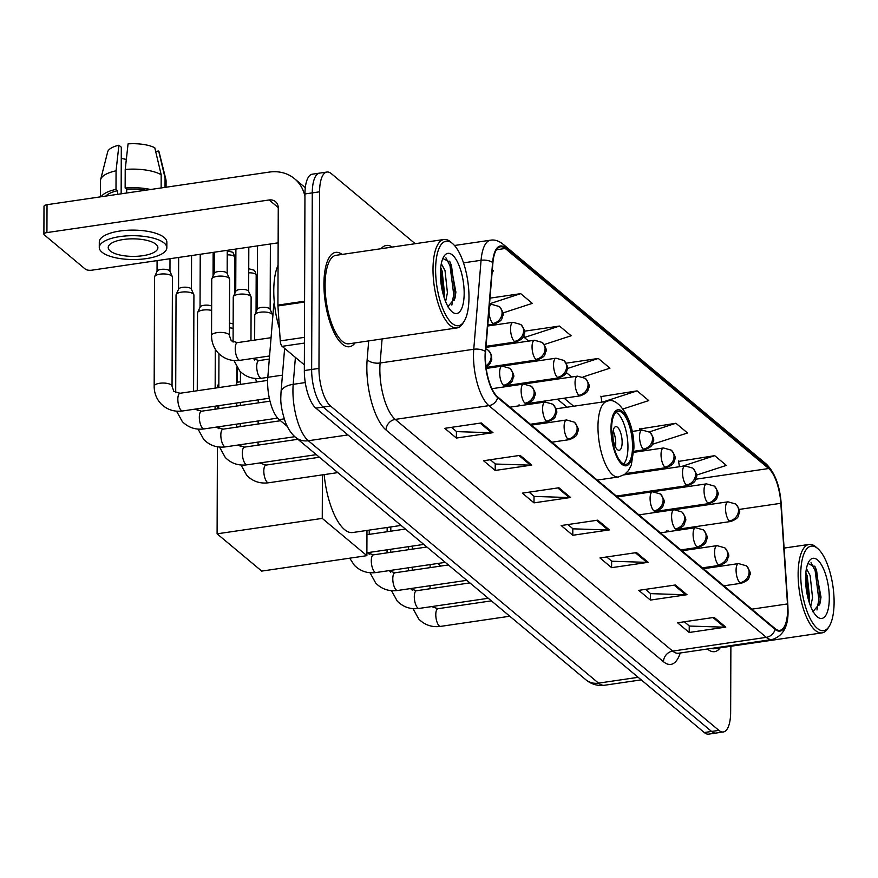 <?xml version="1.0" encoding="UTF-8"?>
<svg xmlns="http://www.w3.org/2000/svg" width="878" height="878" viewBox="0 0 878 878"><rect width="100%" height="100%" fill="white"/><g stroke="black" fill="none" stroke-linecap="round" stroke-linejoin="round"><path stroke-width="1.32" d="M519.941 405.702A52.647 19.294 81.7 0 0 519.063 404.802M665.272 511.018A39.74 14.564 81.7 0 0 665.151 510.008M666.775 531.903L666.709 530.883M287.249 426.357L279.16 419.596A29.797 10.92 -98.3 0 1 267.812 377.299L273.541 307.519A29.797 10.92 -98.3 0 1 274.298 302.164M415.206 243.7L331.324 173.646A29.797 10.92 81.7 0 0 326.901 172.044L312.261 174.195A29.797 10.92 81.7 0 0 304.951 193.95L304.337 370.549A29.797 10.92 81.7 0 0 315.882 408.149L704.277 732.526A29.797 10.92 81.7 0 0 708.7 734.129L716.02 733.053A29.797 10.92 81.7 0 1 711.597 731.451A29.797 10.92 81.7 0 0 716.02 733.053L723.34 731.978A29.797 10.92 81.7 0 0 730.65 712.212L730.88 646.252M326.901 172.044A29.797 10.92 81.7 0 0 319.581 191.81L318.966 368.398A29.797 10.92 81.7 0 0 330.512 405.998L323.192 407.074L711.597 731.451L323.192 407.074A29.797 10.92 81.7 0 1 311.646 369.473A29.797 10.92 81.7 0 0 323.192 407.074L315.882 408.149M319.581 191.81L312.272 192.886L311.646 369.473L312.272 192.886A29.797 10.92 81.7 0 1 319.581 173.12A29.797 10.92 81.7 0 0 312.272 192.886L304.951 193.95M342.08 254.433A47.686 17.472 81.7 0 0 335.637 252.37A47.686 17.472 81.7 0 0 323.927 283.989A47.686 17.472 81.7 0 0 349.477 346.722A47.686 17.472 81.7 0 0 355.063 342.892A47.686 17.472 81.7 0 1 349.477 346.722A47.686 17.472 81.7 0 1 323.927 283.989A47.686 17.472 81.7 0 1 335.637 252.37A47.686 17.472 81.7 0 1 342.08 254.433M787.654 609.255A31.784 11.655 -98.3 0 1 779.851 630.338A31.784 11.655 -98.3 0 1 775.131 628.626L497.694 396.933A31.784 11.655 -98.3 0 1 485.589 351.815L492.898 262.84A31.784 11.655 -98.3 0 1 500.493 246.762A31.784 11.655 -98.3 0 1 505.212 248.474L768.689 468.523A31.784 11.655 -98.3 0 1 780.827 503.303L787.478 603.932A31.784 11.655 -98.3 0 1 787.654 609.255M787.961 609.519A32.585 11.941 81.7 0 0 787.785 604.064L781.135 503.434A32.585 11.941 81.7 0 0 768.689 467.776L505.223 247.739A32.585 11.941 81.7 0 0 492.602 262.456L485.293 351.43A32.585 11.941 81.7 0 0 497.694 397.679L775.131 629.372A32.585 11.941 81.7 0 0 787.961 609.519M481.331 422.955L444.751 428.332L456.395 438.045L492.975 432.678L481.331 422.955M451.479 427.345L456.604 431.614L491.702 432.755A7.946 6.837 -50.1 0 0 492.975 432.678M456.417 431.46L456.395 438.045M520.138 455.364L483.558 460.731L495.192 470.454L531.772 465.088L520.138 455.364M490.286 459.743L495.401 464.023L530.51 465.164A7.946 6.837 -50.1 0 0 531.772 465.088M495.214 463.869L495.192 470.454M558.935 487.773L522.355 493.14L534 502.864L570.579 497.497L558.935 487.773M529.083 492.152L534.208 496.421L569.306 497.563A7.946 6.837 -50.1 0 0 570.579 497.497M534.022 496.268L534 502.864M714.143 617.388L677.564 622.754L689.197 632.478L725.777 627.111L714.143 617.388M684.291 621.767L689.406 626.047L724.515 627.188A7.946 6.837 -50.1 0 0 725.777 627.111M689.23 625.893L689.197 632.478M675.336 584.989L638.756 590.356L650.4 600.08L686.98 594.702L675.336 584.989M645.495 589.368L650.609 593.638L685.707 594.779A7.946 6.837 -50.1 0 0 686.98 594.702M650.422 593.484L650.4 600.08M636.539 552.58L599.959 557.947L611.604 567.671L648.183 562.304L636.539 552.58M606.687 556.959L611.812 561.24L646.91 562.37A7.946 6.837 -50.1 0 0 648.183 562.304M611.626 561.075L611.604 567.671M597.742 520.171L561.163 525.538L572.796 535.262L609.376 529.895L597.742 520.171M567.89 524.55L573.005 528.83L608.103 529.972A7.946 6.837 -50.1 0 0 609.376 529.895M572.818 528.677L572.796 535.262M707.416 649.007A47.686 17.472 81.7 0 0 714.604 651.652A47.686 17.472 81.7 0 0 720.179 647.821A47.686 17.472 81.7 0 1 714.604 651.652A47.686 17.472 81.7 0 1 707.416 649.007M330.512 405.998L718.906 730.375A29.797 10.92 81.7 0 0 723.34 731.978M502.809 312.985L532.342 303.371L520.698 293.647L490.001 298.147M492.196 271.401L493.535 270.962L492.317 269.941M623.073 408.95L648.743 400.577L637.099 390.864L600.958 396.593M652.277 444.334L687.54 432.986L675.906 423.262L639.766 429.002M696.32 475.174L726.347 465.395L714.703 455.671L678.562 461.4M544.195 344.549L571.139 335.769L559.505 326.045L524.331 331.215M583.047 376.936L609.947 368.178L598.302 358.454L566.101 363.185M566.288 372.524L571.666 377.002M598.302 358.454L567.353 368.541M601.924 402.091L600.892 396.176M637.099 390.864L603.23 401.894M639.985 430.297L639.689 428.585M675.906 423.262L649.391 431.899M679.495 466.712L678.485 460.983M714.703 455.671L681.866 466.372M559.505 326.045L524.353 337.503L528.666 341.103M524.353 337.503L523.925 335.056M520.698 293.647L489.54 303.799M437.76 563.478L440.855 566.058M800.736 574.442A42.715 15.65 81.7 0 0 810.965 620.087A42.715 15.65 81.7 0 0 829.216 626.321A42.715 15.65 81.7 0 0 834.1 602.308A42.715 15.65 81.7 0 0 817.813 548.629A42.715 15.65 81.7 0 0 800.736 574.442M817.813 548.629L816.002 547.049A44.701 16.386 81.7 0 0 809.099 544.415A44.701 16.386 81.7 0 0 798.124 574.058A44.701 16.386 81.7 0 0 822.071 632.873A44.701 16.386 81.7 0 0 827.932 628.363L829.216 626.321M711.235 648.447A44.701 16.386 81.7 0 0 714.165 648.71L822.071 632.873M806.421 568.615L810.153 575.562L812.534 597.698L810.712 606.468M805.85 572.533L807.244 575.99L809.637 598.127L809.121 602.034M829.293 598.291A30.401 11.14 81.7 0 0 822.017 565.838A30.401 11.14 81.7 0 0 809.044 561.327A30.401 11.14 81.7 0 0 805.543 578.459A30.401 11.14 81.7 0 0 817.166 616.685A30.401 11.14 81.7 0 0 829.293 598.291M812.841 611.768L820.118 603.109L821.007 597.095L815.421 567.21L807.947 563.435M811.009 562.721L815.135 570.612L818.834 599.4L816.99 609.99M805.543 579.326L807.365 595.35M814.74 566.112L816.584 570.404L820.282 599.18L819.602 604.975M805.697 574.234L808.693 600.596M632.533 446.54A26.823 9.834 81.7 0 0 618.156 411.244A26.823 9.834 81.7 0 0 611.571 429.035A26.823 9.834 81.7 0 0 625.948 464.33A26.823 9.834 81.7 0 0 632.533 446.54M623.556 463.913A26.823 9.834 81.7 0 0 627.957 447.209A26.823 9.834 81.7 0 0 615.983 412.331M324.136 474.614A54.634 20.029 81.7 0 0 352.715 532.529L401.07 525.439M622.14 442.347A11.919 4.368 81.7 0 0 615.752 426.664A11.919 4.368 81.7 0 0 612.822 434.566A11.919 4.368 81.7 0 0 619.21 450.249A11.919 4.368 81.7 0 0 622.14 442.347M615.445 446.858A11.919 4.368 81.7 0 0 615.73 443.291A11.919 4.368 81.7 0 0 613.118 430.999M237.279 382.237L237.323 367.981M217.096 533.824L322.259 518.393L366.883 555.664L261.721 571.095L217.096 533.824L217.404 446.792M217.47 427.882L217.47 426.949M217.535 408.863L217.546 405.834M217.612 387.747L217.612 385.124L218.841 384.937M236.731 382.314L240.407 381.776M322.259 518.393L322.413 474.866M366.971 530.444L366.883 555.664M229.454 327.834A8.945 3.161 0.2 0 1 233.131 328.383M229.476 323.159A6.453 2.283 0.2 0 1 233.153 324.015M197.265 390.732L197.539 312.963A8.945 3.161 0.2 0 1 197.649 312.469A8.945 3.161 0.2 0 1 202.983 310.077A8.945 3.161 0.2 0 1 211.642 310.439M200.041 307.399A6.453 2.283 0.2 0 1 200.118 307.037A6.453 2.283 0.2 0 1 203.97 305.314A6.453 2.283 0.2 0 1 211.653 306.06M175.699 392.74L176.039 295.008A8.945 3.161 0.2 0 1 176.149 294.514A8.945 3.161 0.2 0 1 181.483 292.122A8.945 3.161 0.2 0 1 193.204 293.834A8.945 3.161 0.2 0 1 193.808 294.58A8.945 3.161 0.2 0 1 193.917 295.074L193.588 391.27M178.541 289.444A6.453 2.283 0.2 0 1 178.618 289.081A6.453 2.283 0.2 0 1 182.481 287.358A6.453 2.283 0.2 0 1 190.943 288.599A6.453 2.283 0.2 0 1 191.371 289.125L193.808 294.58M159.994 274.177A8.945 3.161 0.2 0 1 171.715 275.879A8.945 3.161 0.2 0 1 172.318 276.625A8.945 3.161 0.2 0 1 172.428 277.119L172.044 386.232A8.945 3.161 0.2 0 0 171.539 385.179A8.945 3.161 0.2 0 0 171.331 384.992A8.945 3.161 0.2 0 0 161.322 383.104A8.945 3.161 0.2 0 0 154.166 386.177L154.539 277.064A8.945 3.161 0.2 0 1 154.66 276.559A8.945 3.161 0.2 0 1 159.994 274.177M157.041 271.489A6.453 2.283 0.2 0 1 157.129 271.137A6.453 2.283 0.2 0 1 160.981 269.403A6.453 2.283 0.2 0 1 169.443 270.643A6.453 2.283 0.2 0 1 169.882 271.181L172.318 276.625M254.653 340.104L254.741 315.125A8.945 3.161 0.2 0 1 254.85 314.631A8.945 3.161 0.2 0 1 260.184 312.239A8.945 3.161 0.2 0 1 272.509 314.686A8.945 3.161 0.2 0 1 272.619 315.18L272.608 318.901M257.243 309.55A6.453 2.283 0.2 0 1 257.32 309.199A6.453 2.283 0.2 0 1 261.172 307.476A6.453 2.283 0.2 0 1 269.645 308.705A6.453 2.283 0.2 0 1 270.073 309.243L272.509 314.686M233.087 342.102L233.241 297.17A8.945 3.161 0.2 0 1 233.35 296.676A8.945 3.161 0.2 0 1 238.695 294.284A8.945 3.161 0.2 0 1 251.009 296.731A8.945 3.161 0.2 0 1 251.119 297.236L250.976 340.642M235.743 291.606A6.453 2.283 0.2 0 1 235.831 291.244A6.453 2.283 0.2 0 1 239.683 289.52A6.453 2.283 0.2 0 1 248.145 290.75A6.453 2.283 0.2 0 1 248.584 291.287L251.009 296.731M211.554 335.539L211.741 279.215A8.945 3.161 0.2 0 1 211.861 278.721A8.945 3.161 0.2 0 1 217.195 276.329A8.945 3.161 0.2 0 1 229.52 278.787A8.945 3.161 0.2 0 1 229.63 279.281L229.432 335.605A8.945 3.161 0.2 0 0 228.928 334.551A8.945 3.161 0.2 0 0 216.998 332.652A8.945 3.161 0.2 0 0 211.554 335.539C211.554 342.255 213.771 348.061 218.183 352.989C224.186 359.003 231.463 361.451 240.012 360.32A8.945 3.282 81.7 0 1 238.465 359.64A8.945 3.282 81.7 0 1 235.227 348.566A8.945 3.282 81.7 0 1 237.422 342.629L231.254 340.785L229.432 335.605M214.254 273.651A6.453 2.283 0.2 0 1 214.331 273.288A6.453 2.283 0.2 0 1 218.183 271.565A6.453 2.283 0.2 0 1 226.656 272.806A6.453 2.283 0.2 0 1 227.084 273.332L229.52 278.787M304.436 343.068L282.156 346.338L304.359 364.875M304.94 196.376A39.74 34.209 -50.1 0 0 294.591 178.761A39.74 34.209 -50.1 0 0 269.25 172.088L47.028 204.695L46.929 232.582L269.151 199.975A9.932 8.55 129.9 0 1 275.483 201.644A9.932 8.55 129.9 0 1 278.26 207.921L277.92 305.105L304.578 301.198M46.929 232.582A4.972 1.756 -179.8 0 0 43.9 234.185L43.999 206.297A4.972 1.756 0.2 0 1 47.028 204.695M43.9 234.185A4.972 1.756 -179.8 0 0 44.295 234.876L85.429 269.217A4.972 1.756 -179.8 0 0 91.938 270.172L278.139 242.844M282.156 346.338A4.972 1.822 -98.3 0 1 280.258 340.894L277.942 305.939A4.972 1.822 -98.3 0 1 277.92 305.105M110.2 250.965A24.836 8.769 -179.8 0 0 138 256.222A24.836 8.769 -179.8 0 0 157.897 247.695A24.836 8.769 -179.8 0 0 155.922 244.26A24.836 8.769 -179.8 0 0 128.122 239.003A24.836 8.769 -179.8 0 0 108.224 247.53A24.836 8.769 -179.8 0 0 110.2 250.965M121.263 158.325A19.865 7.013 -179.8 0 0 126.333 159.346M145.902 190.186A28.809 10.174 -179.8 0 0 126.717 189.352L125.148 188.046L125.214 169.454L128.067 143.871A25.824 9.12 -179.8 0 1 154.78 147.767L161.179 174.7L161.135 187.947M126.706 193.006L126.717 189.352M121.142 193.818L121.307 147.208L118.914 145.21L116.061 170.793L115.995 189.385L117.575 190.691L117.564 194.345M117.575 190.691A28.809 10.174 -179.8 0 0 105.821 196.068M166.831 247.728L166.853 242.152A33.781 11.93 -179.8 0 0 164.175 237.477A33.781 11.93 -179.8 0 0 126.366 230.332A33.781 11.93 -179.8 0 0 99.302 241.922L99.28 247.497A33.781 11.93 -179.8 0 0 101.969 252.173A33.781 11.93 -179.8 0 0 139.767 259.317A33.781 11.93 -179.8 0 0 166.831 247.728A33.781 11.93 -179.8 0 0 164.153 243.052A33.781 11.93 -179.8 0 0 126.355 235.908A33.781 11.93 -179.8 0 0 99.28 247.497M150.544 189.505A32.782 11.579 -179.8 0 0 125.148 188.046M115.995 189.385A32.782 11.579 -179.8 0 0 101.179 196.749M165.031 187.376L165.064 177.938L158.666 151.005L155.658 151.444M166.052 187.233L166.074 180.802A32.782 11.579 -179.8 0 0 165.953 179.792A32.782 11.579 -179.8 0 0 165.064 177.938M161.179 174.7A32.782 11.579 -179.8 0 0 125.214 169.454M116.061 170.793A32.782 11.579 -179.8 0 0 100.641 179.562A32.782 11.579 -179.8 0 0 100.509 180.583L100.454 196.859M165.953 179.792L159.127 152.103A25.824 9.12 -179.8 0 0 158.666 151.005M118.914 145.21A25.824 9.12 -179.8 0 0 107.665 151.916L100.641 179.562M435.609 269.513A42.715 15.65 81.7 0 0 445.848 315.158A42.715 15.65 81.7 0 0 464.1 321.392A42.715 15.65 81.7 0 0 468.984 297.379A42.715 15.65 81.7 0 0 452.697 243.7A42.715 15.65 81.7 0 0 435.609 269.513M452.697 243.7L450.886 242.119A44.701 16.386 81.7 0 0 443.972 239.485A44.701 16.386 81.7 0 0 433.008 269.129A44.701 16.386 81.7 0 0 456.955 327.944A44.701 16.386 81.7 0 0 462.816 323.422L464.1 321.392M443.972 239.485L336.065 255.311A44.701 16.386 81.7 0 0 325.09 284.966A44.701 16.386 81.7 0 0 349.049 343.781L456.955 327.944M278.063 265.255A49.673 18.208 81.7 0 0 273.771 290.585A49.673 18.208 81.7 0 0 279.434 328.515M441.305 263.685L445.025 270.633L447.418 292.769L445.596 301.538M440.723 267.603L442.128 271.061L444.509 293.197L444.005 297.093M464.166 293.362A30.401 11.14 81.7 0 0 456.9 260.898A30.401 11.14 81.7 0 0 443.917 256.398A30.401 11.14 81.7 0 0 440.416 273.53A30.401 11.14 81.7 0 0 452.038 311.756A30.401 11.14 81.7 0 0 464.166 293.362M447.725 306.839L455.002 298.18L455.891 292.165L450.293 262.27L442.83 258.505M445.892 257.792L450.008 265.683L453.706 294.459L451.863 305.05M440.427 274.397L442.238 290.42M449.613 261.172L451.468 265.463L455.166 294.251L454.475 300.046M440.569 269.305L443.566 295.666M274.869 307.322L273.541 307.519M282.431 375.158L267.812 377.299M284.209 418.861L279.16 419.596M295.403 357.401L293.186 384.334A39.74 14.564 81.7 0 0 292.934 390.589A39.74 14.564 81.7 0 0 308.321 440.734L598.555 683.128A39.74 14.564 81.7 0 0 604.459 685.257C597.49 686.102 591.3 684.269 585.889 679.781L295.656 437.398A19.865 17.099 129.9 0 0 308.321 440.734L347.929 434.917M638.163 677.311L598.555 683.128A19.865 17.099 129.9 0 1 585.889 679.781M305.27 382.567L293.186 384.334A19.865 9.877 -175.3 0 0 281.015 392.323L284.626 348.401M704.277 732.526L718.906 730.375M304.337 370.549L318.966 368.398M665.217 510.546A12.918 2.557 -3.8 0 1 666.062 510.579M680.241 652.991A49.673 18.208 -98.3 0 1 663.505 661.738L386.079 430.033A9.932 8.55 129.9 0 1 395.254 419.399L672.68 651.092A39.74 14.564 81.7 0 0 678.584 653.232L677.761 653.287M386.079 430.033A49.673 18.208 -98.3 0 1 366.839 367.366A49.673 18.208 -98.3 0 1 367.158 359.541L368.694 340.894M485.293 351.43A9.932 4.939 -175.3 0 0 473.758 349.257L380.119 362.998A39.74 14.564 81.7 0 0 379.856 369.265A39.74 14.564 81.7 0 0 395.254 419.399L488.892 405.658A39.74 14.564 -98.3 0 1 473.758 349.257L481.067 260.283A39.74 14.564 -98.3 0 1 490.561 240.188L454.475 245.489M781.168 503.818A9.932 1.965 176.2 0 0 781.2 503.621C779.829 485.732 774.857 472.54 766.274 464.045A9.932 8.55 129.9 0 1 768.689 467.776M505.223 247.739A9.932 8.55 -50.1 0 0 502.798 243.996C498.561 240.748 494.479 239.485 490.561 240.188M492.602 262.456A9.932 4.939 -175.3 0 0 481.067 260.283L463.496 262.862M775.131 629.372A9.932 8.55 -50.1 0 1 766.329 637.351A39.74 14.564 -98.3 0 0 772.223 639.491C783.275 635.957 788.543 626.102 788.027 609.936L781.2 503.621A9.932 1.965 176.2 0 0 781.135 503.434M497.694 397.679A9.932 8.55 129.9 0 1 488.892 405.658L766.329 637.351L672.68 651.092A9.932 8.55 129.9 0 0 663.505 661.738M381.085 248.704A49.673 18.208 -98.3 0 1 392.301 247.069M382.095 338.93L380.119 362.998A9.932 4.939 4.7 0 1 367.158 359.541M505.212 248.474L496.465 249.758M787.478 603.932L751.82 609.167M780.827 503.303L739.078 509.438M679.188 530.082L679.122 529.061M677.311 509.251A31.784 11.655 81.7 0 0 677.136 508.252M670.638 489.123A31.784 11.655 81.7 0 0 670.079 488.179M768.689 468.523L695.705 479.223M651.103 470.882L650.06 470.015M573.685 406.229L564.071 398.195M543.625 381.118L542.582 380.251M522.125 363.163L521.082 362.296M500.625 345.219L499.582 344.341M596.579 520.347L608.103 529.972M635.387 552.745L646.91 562.37M674.183 585.154L685.707 594.779M712.991 617.563L724.515 627.188M557.782 487.938L569.306 497.563M518.975 455.539L530.51 465.164M480.178 423.13L491.702 432.755M610.989 428.552A28.316 10.371 81.7 0 0 621.964 464.275A28.316 10.371 81.7 0 0 633.115 447.023A28.316 10.371 81.7 0 0 622.14 411.299A28.316 10.371 81.7 0 0 610.989 428.552M597.26 480.079L618.463 476.974A38.248 14.015 -98.3 0 1 597.973 426.653A38.248 14.015 -98.3 0 1 607.356 401.29L555.961 408.83M739.934 582.707A9.932 3.644 81.7 0 0 741.405 583.244C750.855 579.491 748.407 577.384 749.735 575.189C751.096 573.773 749.966 570.645 746.333 565.794A9.932 8.55 129.9 0 1 749.11 572.072A9.932 8.55 -50.1 0 1 739.934 582.707A9.932 3.644 81.7 0 1 736.082 570.173A9.932 3.644 81.7 0 1 738.519 563.588L746.333 565.794M431.603 606.599L437.979 608.695A8.945 3.282 81.7 0 0 435.784 614.622A8.945 3.282 81.7 0 0 439.033 625.707A8.945 3.282 81.7 0 0 440.58 626.387C432.031 627.507 424.754 625.07 418.751 619.045L413.011 608.63M718.434 564.752A9.932 3.644 81.7 0 0 719.905 565.289C729.366 561.547 726.907 559.44 728.246 557.234C729.607 555.818 728.466 552.69 724.833 547.839A9.932 8.55 129.9 0 1 727.61 554.117A9.932 8.55 -50.1 0 1 718.434 564.752A9.932 3.644 81.7 0 1 714.582 552.218A9.932 3.644 81.7 0 1 717.019 545.633L724.833 547.839M410.103 588.644L416.479 590.74A8.945 3.282 81.7 0 0 414.295 596.667A8.945 3.282 81.7 0 0 417.533 607.752A8.945 3.282 81.7 0 0 419.08 608.432C410.531 609.562 403.254 607.115 397.251 601.101L391.522 590.674M696.934 546.807A9.932 3.644 81.7 0 0 698.416 547.334C707.866 543.592 705.418 541.485 706.746 539.279C708.107 537.863 706.977 534.735 703.333 529.884A9.932 8.55 129.9 0 1 706.11 536.173A9.932 8.55 -50.1 0 1 696.934 546.807A9.932 3.644 81.7 0 1 693.093 534.274A9.932 3.644 81.7 0 1 695.53 527.678L703.333 529.884M388.603 570.689L394.99 572.785A8.945 3.282 81.7 0 0 392.795 578.723A8.945 3.282 81.7 0 0 396.033 589.796A8.945 3.282 81.7 0 0 397.58 590.477C389.031 591.607 381.765 589.16 375.762 583.146L370.022 572.73M675.445 528.852A9.932 3.644 81.7 0 0 676.916 529.39C686.366 525.637 683.918 523.529 685.246 521.323C686.618 519.919 685.477 516.78 681.844 511.929A9.932 8.55 129.9 0 1 684.62 518.218A9.932 8.55 -50.1 0 1 675.445 528.852A9.932 3.644 81.7 0 1 671.593 516.319A9.932 3.644 81.7 0 1 674.03 509.734L681.844 511.929M367.114 552.734L373.49 554.841A8.945 3.282 81.7 0 0 371.295 560.768A8.945 3.282 81.7 0 0 374.544 571.841A8.945 3.282 81.7 0 0 376.091 572.533C367.542 573.652 360.265 571.205 354.262 565.191L349.707 558.188M653.945 510.897A9.932 3.644 81.7 0 0 655.416 511.435C664.876 507.682 662.418 505.574 663.757 503.379C665.118 501.964 663.977 498.836 660.344 493.985A9.932 8.55 129.9 0 1 663.12 500.262A9.932 8.55 -50.1 0 1 653.945 510.897A9.932 3.644 81.7 0 1 650.093 498.364A9.932 3.644 81.7 0 1 652.541 491.779L660.344 493.985M567.956 439.088A9.932 3.644 81.7 0 0 569.438 439.626C578.887 435.872 576.44 433.765 577.768 431.57C579.129 430.154 577.998 427.026 574.366 422.175A9.932 8.55 129.9 0 1 577.142 428.453A9.932 8.55 -50.1 0 1 567.956 439.088A9.932 3.644 81.7 0 1 564.115 426.554A9.932 3.644 81.7 0 1 566.551 419.969L574.366 422.175M255.674 274.232A6.453 2.283 0.2 0 1 256.178 275.121C255.333 271.719 254.554 270.062 253.863 270.15A6.453 5.553 129.9 0 1 255.674 274.232A6.453 2.283 0.2 0 0 248.726 272.849M259.625 462.98L266.012 465.077A8.945 3.282 81.7 0 0 263.817 471.003A8.945 3.282 81.7 0 0 267.066 482.088A8.945 3.282 81.7 0 0 268.613 482.768C260.064 483.888 252.787 481.44 246.784 475.426L241.044 465.011M546.467 421.133A9.932 3.644 81.7 0 0 547.938 421.67C557.387 417.928 554.94 415.821 556.268 413.615C557.64 412.199 556.498 409.071 552.866 404.22A9.932 8.55 129.9 0 1 555.642 410.498A9.932 8.55 -50.1 0 1 546.467 421.133A9.932 3.644 81.7 0 1 542.615 408.599A9.932 3.644 81.7 0 1 545.051 402.014L552.866 404.22M234.174 256.277A6.453 2.283 0.2 0 1 234.689 257.177C233.833 253.764 233.054 252.107 232.363 252.195A6.453 5.553 129.9 0 1 234.174 256.277A6.453 2.283 0.2 0 0 227.226 254.894M238.136 445.025L244.512 447.121A8.945 3.282 81.7 0 0 242.328 453.048A8.945 3.282 81.7 0 0 245.566 464.133A8.945 3.282 81.7 0 0 247.113 464.813C238.564 465.933 231.287 463.496 225.284 457.482L219.555 447.056M524.967 403.189A9.932 3.644 81.7 0 0 526.449 403.715C535.898 399.973 533.44 397.866 534.779 395.66C536.14 394.244 535.009 391.116 531.366 386.265A9.932 8.55 129.9 0 1 534.142 392.554A9.932 8.55 -50.1 0 1 524.967 403.189A9.932 3.644 81.7 0 1 521.126 390.655A9.932 3.644 81.7 0 1 523.562 384.059L531.366 386.265M216.636 427.07L223.023 429.166A8.945 3.282 81.7 0 0 220.828 435.093A8.945 3.282 81.7 0 0 224.066 446.178A8.945 3.282 81.7 0 0 225.613 446.858C217.064 447.989 209.787 445.541 203.784 439.527L198.055 429.112M503.478 385.233A9.932 3.644 81.7 0 0 504.949 385.771C514.398 382.018 511.951 379.911 513.279 377.705C514.64 376.3 513.509 373.161 509.877 368.31A9.932 8.55 129.9 0 1 512.653 374.599A9.932 8.55 -50.1 0 1 503.478 385.233A9.932 3.644 81.7 0 1 499.626 372.7A9.932 3.644 81.7 0 1 502.062 366.104L509.877 368.31M195.146 409.115L201.523 411.211A8.945 3.282 81.7 0 0 199.328 417.149A8.945 3.282 81.7 0 0 202.577 428.223A8.945 3.282 81.7 0 0 204.124 428.903C195.574 430.033 188.298 427.586 182.295 421.572L176.555 411.156M485.885 365.819A9.932 8.55 -50.1 0 0 491.153 356.644A9.932 8.55 129.9 0 0 488.377 350.366L491.351 354.613L491.79 359.76L489.639 364.348L486.028 367.07M172.044 386.232L173.866 391.412L180.034 393.267A8.945 3.282 81.7 0 0 177.839 399.194A8.945 3.282 81.7 0 0 181.077 410.278A8.945 3.282 81.7 0 0 182.624 410.959C174.074 412.078 166.798 409.631 160.795 403.617C156.383 398.7 154.166 392.883 154.166 386.177M729.366 520.939A9.932 3.644 81.7 0 0 730.836 521.477C740.297 517.724 737.838 515.616 739.177 513.421C740.538 512.006 739.397 508.878 735.764 504.027A9.932 8.55 129.9 0 1 738.541 510.305A9.932 8.55 -50.1 0 1 729.366 520.939A9.932 3.644 81.7 0 1 725.513 508.406A9.932 3.644 81.7 0 1 727.961 501.821L735.764 504.027M707.866 502.984A9.932 3.644 81.7 0 0 709.347 503.522C718.797 499.78 716.349 497.672 717.677 495.466C719.038 494.051 717.908 490.923 714.275 486.072A9.932 8.55 129.9 0 1 717.052 492.349A9.932 8.55 -50.1 0 1 707.866 502.984A9.932 3.644 81.7 0 1 704.024 490.451A9.932 3.644 81.7 0 1 706.461 483.866L714.275 486.072M686.376 485.04A9.932 3.644 81.7 0 0 687.847 485.567C697.297 481.824 694.849 479.717 696.177 477.511C697.549 476.095 696.408 472.968 692.775 468.117A9.932 8.55 129.9 0 1 695.552 474.405A9.932 8.55 -50.1 0 1 686.376 485.04A9.932 3.644 81.7 0 1 682.524 472.507A9.932 3.644 81.7 0 1 684.961 465.911L692.775 468.117M664.876 467.085A9.932 3.644 81.7 0 0 666.358 467.623C675.808 463.869 673.349 461.762 674.688 459.556C676.049 458.151 674.919 455.013 671.275 450.162A9.932 8.55 129.9 0 1 674.052 456.45A9.932 8.55 -50.1 0 1 664.876 467.085A9.932 3.644 81.7 0 1 661.035 454.552A9.932 3.644 81.7 0 1 663.472 447.967L671.275 450.162M643.376 449.13A9.932 3.644 81.7 0 0 644.858 449.668C654.308 445.914 651.86 443.807 653.188 441.612C654.549 440.196 653.419 437.057 649.786 432.217A9.932 8.55 129.9 0 1 652.563 438.495A9.932 8.55 -50.1 0 1 643.376 449.13A9.932 3.644 81.7 0 1 639.535 436.596A9.932 3.644 81.7 0 1 641.972 430.011L649.786 432.217M578.898 395.276A9.932 3.644 81.7 0 0 580.369 395.813C589.818 392.06 587.371 389.953 588.699 387.747C590.06 386.342 588.929 383.203 585.297 378.352A9.932 8.55 129.9 0 1 588.073 384.641A9.932 8.55 -50.1 0 1 578.898 395.276A9.932 3.644 81.7 0 1 575.046 382.742A9.932 3.644 81.7 0 1 577.483 376.146L585.297 378.352M557.398 377.32A9.932 3.644 81.7 0 0 558.869 377.858C568.329 374.105 565.871 371.998 567.21 369.803C568.571 368.387 567.429 365.248 563.797 360.408A9.932 8.55 129.9 0 1 566.573 366.686A9.932 8.55 -50.1 0 1 557.398 377.32A9.932 3.644 81.7 0 1 553.546 364.787A9.932 3.644 81.7 0 1 555.983 358.202L563.797 360.408M535.898 359.365A9.932 3.644 81.7 0 0 537.38 359.903C546.829 356.15 544.382 354.053 545.71 351.848C547.071 350.432 545.94 347.304 542.297 342.453A9.932 8.55 129.9 0 1 545.084 348.731A9.932 8.55 -50.1 0 1 535.898 359.365A9.932 3.644 81.7 0 1 532.057 346.832A9.932 3.644 81.7 0 1 534.493 340.247L542.297 342.453M514.409 341.421A9.932 3.644 81.7 0 0 515.88 341.948C525.329 338.206 522.882 336.098 524.21 333.892C525.582 332.477 524.44 329.349 520.808 324.498A9.932 8.55 129.9 0 1 523.584 330.786A9.932 8.55 -50.1 0 1 514.409 341.421A9.932 3.644 81.7 0 1 510.557 328.888A9.932 3.644 81.7 0 1 512.993 322.292L520.808 324.498M252.535 358.487L258.911 360.584A8.945 3.282 81.7 0 0 256.716 366.51A8.945 3.282 81.7 0 0 259.965 377.595A8.945 3.282 81.7 0 0 261.512 378.275C252.963 379.406 245.686 376.958 239.683 370.944L233.943 360.518M492.909 323.466A9.932 3.644 81.7 0 0 494.38 324.004C503.84 320.25 501.382 318.143 502.721 315.937C504.082 314.533 502.94 311.394 499.308 306.543A9.932 8.55 129.9 0 1 502.084 312.831A9.932 8.55 -50.1 0 1 492.909 323.466A9.932 3.644 81.7 0 1 489.057 310.933A9.932 3.644 81.7 0 1 491.504 304.337L499.308 306.543M269.151 199.975L278.249 207.581M304.578 302.032L277.942 305.939M280.258 340.894L304.446 337.35M295.656 437.398C291.518 434.017 288.094 428.936 285.383 422.131C281.959 411.804 280.444 403.43 280.828 397.01L281.015 392.323M604.459 685.257L641.225 679.868M766.274 464.045L502.798 243.996M772.223 639.491L678.584 653.232M666.117 510.886L665.941 509.888M660.596 490.593L660.201 489.628M644.463 471.859L643.42 470.981M567.045 407.205L557.431 399.172M536.985 382.095L535.942 381.228M515.485 364.14L514.442 363.272M493.996 346.195L492.942 345.317M668.07 531.706L668.004 530.696M784.131 548.081L809.099 544.415M618.463 476.974L624.631 474.46L628.516 470.498L631.271 465.241L633.894 448.395C634.662 419.486 617.432 395.868 607.356 401.29M509.789 616.224L440.58 626.387M723.867 585.813L741.405 583.244M412.155 590.214L412.155 588.337M412.221 570.261L412.232 567.221M412.298 549.145L412.309 546.105M491.384 600.859L437.979 608.695M703.41 568.735L738.519 563.588M430.044 588.754L430.055 585.714M430.11 567.638L430.121 564.598M488.289 598.28L419.08 608.432M702.367 567.868L719.905 565.289M390.655 572.258L390.666 570.393M390.732 552.306L390.732 549.266M390.798 531.19L390.82 526.943M469.884 582.904L416.479 590.74M681.921 550.78L717.019 545.633M408.544 570.799L408.555 567.759M408.621 549.683L408.632 546.643M466.789 580.325L397.58 590.477M680.878 549.913L698.416 547.334M369.166 554.303L369.166 552.438M369.232 534.351L369.243 530.103M448.384 564.949L394.99 572.785M660.421 532.836L695.53 527.678M387.044 552.844L387.055 549.815M387.121 531.728L387.132 527.48M445.3 562.37L376.091 572.533M730.836 521.477L676.916 529.39M426.895 547.005L373.49 554.841M638.932 514.881L674.03 509.734M423.8 544.415L366.894 552.767M709.347 503.522L655.416 511.435M405.395 529.05L366.96 534.691M617.432 496.926L652.541 491.779M337.821 472.605L268.613 482.768M551.9 442.194L569.438 439.626M240.188 446.595L240.188 444.718M240.254 426.642L240.265 423.602M240.331 405.526L240.342 402.486M240.407 384.399L240.451 371.723M319.416 457.24L266.012 465.077M531.442 425.117L566.551 419.969M258.066 445.135L258.077 442.095M258.143 424.019L258.154 420.979M258.22 402.892L258.231 399.863M256.178 275.121L256.058 311.986M248.737 268.723L253.863 270.15M316.321 454.661L247.113 464.813M530.4 424.25L547.938 421.67M218.688 428.64L218.699 426.774M218.754 408.687L218.765 405.647M218.831 387.571L218.951 353.768M297.916 439.285L244.512 447.121M509.953 407.162L545.051 402.014M236.577 427.18L236.588 424.14M236.654 406.064L236.665 403.024M236.72 384.948L236.786 367.136M234.689 257.177L234.558 294.031M227.248 250.768L232.363 252.195M294.854 436.695L225.613 446.858M580.369 395.813L526.449 403.715M197.188 410.684L197.199 408.819M200.228 254.28L200.041 307.212M280.51 420.727L223.023 429.166M491.932 388.702L523.562 384.059M215.077 409.225L215.088 406.196M215.154 388.109L215.286 349.181M200.118 307.037L197.649 312.469M213.145 252.381L213.058 276.087M277.657 418.115L204.124 428.903M558.869 377.858L504.949 385.771M178.651 257.441L178.541 289.268M270.007 401.169L201.523 411.211M486.214 368.431L502.062 366.104M178.618 289.081L176.149 294.514M191.569 255.553L191.459 289.312M269.327 398.228L182.624 410.959M157.085 260.612L157.041 271.313M267.636 380.404L180.034 393.267M485.841 348.818L488.377 350.366M157.129 271.137L154.66 276.559M170.003 258.714L169.959 271.357M674.26 509.701L727.961 501.821M652.771 491.746L706.461 483.866M616.389 496.059L687.847 485.567M624.049 474.855L684.961 465.911M625.74 473.582L666.358 467.623M633.773 452.324L663.472 447.967M633.828 451.281L644.858 449.668M632.171 431.449L641.972 430.011M523.793 384.026L577.483 376.146M502.293 366.082L555.983 358.202M257.463 245.884L257.243 309.374M486.072 367.432L537.38 359.903M255.443 378.473L256.683 382.018M254.576 360.057L254.587 358.18M257.32 309.199L254.85 314.631M270.38 243.985L270.161 309.418M485.962 347.37L534.493 340.247M267.801 377.353L261.512 378.275M235.897 249.045L235.743 291.419M486.039 346.327L515.88 341.948M269.305 359.058L258.911 360.584M235.831 291.244L233.35 296.676M248.814 247.146L248.661 291.463M487.718 326.001L512.993 322.292M269.557 355.985L240.012 360.32M214.32 252.206L214.254 273.475M487.795 324.97L494.38 324.004M271.061 337.69L237.422 342.629M214.331 273.288L211.861 278.721M227.248 250.318L227.161 273.519M489.474 304.644L491.504 304.337M294.591 178.761L305.292 187.705"/></g></svg>

